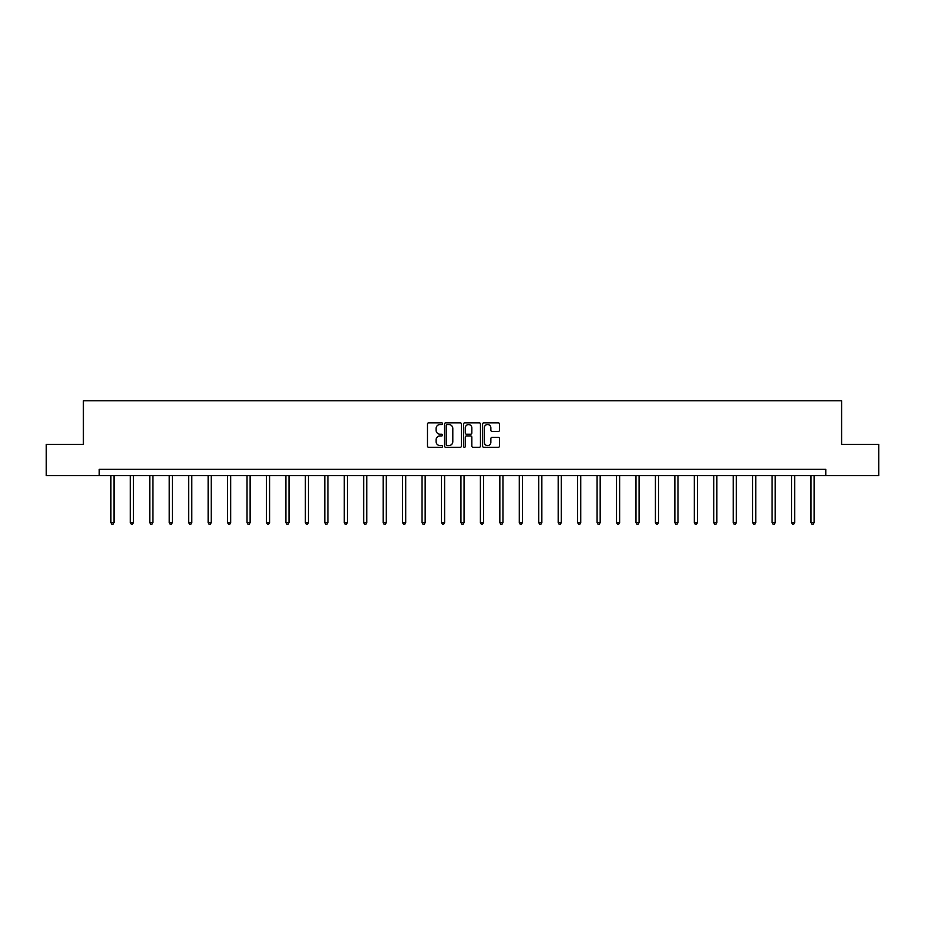 <?xml version="1.0" encoding="UTF-8"?>
<svg xmlns="http://www.w3.org/2000/svg" width="925" height="925" viewBox="0 0 925 925"><rect width="100%" height="100%" fill="white"/><g stroke="black" fill="none" stroke-linecap="round" stroke-linejoin="round"><path stroke-width="1.39" d="M442.555 423.685A0.856 0.856 0 0 0 441.699 422.829L428.691 422.829A1.226 1.226 0 0 0 427.477 424.043L427.477 446.07A1.226 1.226 0 0 0 428.691 447.295L441.699 447.295A0.856 0.856 0 0 0 442.555 446.44A0.856 0.856 0 0 0 441.699 445.584L440.011 445.584A3.92 3.92 0 0 1 436.103 441.664L436.103 439.837A3.92 3.92 0 0 1 440.011 435.918L441.699 435.918A0.856 0.856 0 0 0 442.555 435.062A0.856 0.856 0 0 0 441.699 434.207L440.011 434.207A3.92 3.92 0 0 1 436.103 430.287L436.103 428.448A3.92 3.92 0 0 1 440.011 424.54L441.699 424.54A0.856 0.856 0 0 0 442.555 423.685M498.263 431.455A1.226 1.226 0 0 0 499.488 430.229L499.488 424.043A1.226 1.226 0 0 0 498.263 422.829L483.821 422.829A1.226 1.226 0 0 0 482.596 424.043L482.596 446.07A1.226 1.226 0 0 0 483.821 447.295L498.263 447.295A1.226 1.226 0 0 0 499.488 446.07L499.488 438.612A1.226 1.226 0 0 0 498.263 437.386L492.077 437.386A1.226 1.226 0 0 0 490.863 438.612L490.863 442.312A3.272 3.272 0 0 1 487.591 445.584A3.272 3.272 0 0 1 484.307 442.312L484.307 427.812A3.272 3.272 0 0 1 487.591 424.54A3.272 3.272 0 0 1 490.863 427.812L490.863 430.229A1.226 1.226 0 0 0 492.077 431.455L498.263 431.455M99.229 475.577L46.25 475.577L46.25 444.416L83.4 444.416L83.4 400.779L841.6 400.779L841.6 444.416L878.75 444.416L878.75 475.577L825.771 475.577L825.771 469.345L99.229 469.345L99.229 475.577L825.771 475.577M461.425 424.043A1.226 1.226 0 0 0 460.211 422.829L445.769 422.829A1.226 1.226 0 0 0 444.543 424.043L444.543 446.07A1.226 1.226 0 0 0 445.769 447.295L460.211 447.295A1.226 1.226 0 0 0 461.425 446.07L461.425 424.043M464.789 422.829L479.231 422.829A1.226 1.226 0 0 1 480.457 424.043L480.457 446.07A1.226 1.226 0 0 1 479.231 447.295L473.057 447.295A1.226 1.226 0 0 1 471.831 446.07L471.831 437.143A1.226 1.226 0 0 0 470.605 435.918L466.512 435.918A1.226 1.226 0 0 0 465.287 437.143L465.287 446.44A0.856 0.856 0 0 1 464.431 447.295A0.856 0.856 0 0 1 463.575 446.44L463.575 424.043A1.226 1.226 0 0 1 464.789 422.829M447.11 424.54A0.856 0.856 0 0 0 446.255 425.396L446.255 444.728A0.856 0.856 0 0 0 447.11 445.584L448.891 445.584A3.92 3.92 0 0 0 452.799 441.664L452.799 428.448A3.92 3.92 0 0 0 448.891 424.54L447.11 424.54M471.831 427.87A3.272 3.272 0 0 0 468.559 424.598A3.272 3.272 0 0 0 465.287 427.87L465.287 432.981A1.226 1.226 0 0 0 466.512 434.207L470.605 434.207A1.226 1.226 0 0 0 471.831 432.981L471.831 427.87M110.884 475.577L110.884 522.602L114.006 522.602L114.006 475.577M114.006 522.602L113.07 524.221L111.821 524.221L110.884 522.602M130.333 475.577L130.333 522.602L133.454 522.602L133.454 475.577M133.454 522.602L132.518 524.221L131.269 524.221L130.333 522.602M149.781 475.577L149.781 522.602L152.903 522.602L152.903 475.577M152.903 522.602L151.966 524.221L150.717 524.221L149.781 522.602M169.229 475.577L169.229 522.602L172.351 522.602L172.351 475.577M172.351 522.602L171.414 524.221L170.165 524.221L169.229 522.602M188.677 475.577L188.677 522.602L191.799 522.602L191.799 475.577M191.799 522.602L190.862 524.221L189.613 524.221L188.677 522.602M208.125 475.577L208.125 522.602L211.247 522.602L211.247 475.577M211.247 522.602L210.31 524.221L209.062 524.221L208.125 522.602M227.573 475.577L227.573 522.602L230.683 522.602L230.683 475.577M230.683 522.602L229.758 524.221L228.51 524.221L227.573 522.602M247.021 475.577L247.021 522.602L250.132 522.602L250.132 475.577M250.132 522.602L249.207 524.221L247.958 524.221L247.021 522.602M266.469 475.577L266.469 522.602L269.58 522.602L269.58 475.577M269.58 522.602L268.655 524.221L267.406 524.221L266.469 522.602M285.918 475.577L285.918 522.602L289.028 522.602L289.028 475.577M289.028 522.602L288.091 524.221L286.854 524.221L285.918 522.602M305.366 475.577L305.366 522.602L308.476 522.602L308.476 475.577M308.476 522.602L307.539 524.221L306.302 524.221L305.366 522.602M324.814 475.577L324.814 522.602L327.924 522.602L327.924 475.577M327.924 522.602L326.988 524.221L325.75 524.221L324.814 522.602M344.262 475.577L344.262 522.602L347.372 522.602L347.372 475.577M347.372 522.602L346.436 524.221L345.187 524.221L344.262 522.602M363.71 475.577L363.71 522.602L366.82 522.602L366.82 475.577M366.82 522.602L365.884 524.221L364.635 524.221L363.71 522.602M383.147 475.577L383.147 522.602L386.268 522.602L386.268 475.577M386.268 522.602L385.332 524.221L384.083 524.221L383.147 522.602M402.595 475.577L402.595 522.602L405.717 522.602L405.717 475.577M405.717 522.602L404.78 524.221L403.531 524.221L402.595 522.602M422.043 475.577L422.043 522.602L425.165 522.602L425.165 475.577M425.165 522.602L424.228 524.221L422.979 524.221L422.043 522.602M441.491 475.577L441.491 522.602L444.613 522.602L444.613 475.577M444.613 522.602L443.676 524.221L442.428 524.221L441.491 522.602M460.939 475.577L460.939 522.602L464.061 522.602L464.061 475.577M464.061 522.602L463.124 524.221L461.876 524.221L460.939 522.602M480.387 475.577L480.387 522.602L483.509 522.602L483.509 475.577M483.509 522.602L482.572 524.221L481.324 524.221L480.387 522.602M499.835 475.577L499.835 522.602L502.957 522.602L502.957 475.577M502.957 522.602L502.021 524.221L500.772 524.221L499.835 522.602M519.283 475.577L519.283 522.602L522.405 522.602L522.405 475.577M522.405 522.602L521.469 524.221L520.22 524.221L519.283 522.602M538.732 475.577L538.732 522.602L541.853 522.602L541.853 475.577M541.853 522.602L540.917 524.221L539.668 524.221L538.732 522.602M558.18 475.577L558.18 522.602L561.29 522.602L561.29 475.577M561.29 522.602L560.365 524.221L559.116 524.221L558.18 522.602M577.628 475.577L577.628 522.602L580.738 522.602L580.738 475.577M580.738 522.602L579.813 524.221L578.564 524.221L577.628 522.602M597.076 475.577L597.076 522.602L600.186 522.602L600.186 475.577M600.186 522.602L599.25 524.221L598.013 524.221L597.076 522.602M616.524 475.577L616.524 522.602L619.634 522.602L619.634 475.577M619.634 522.602L618.698 524.221L617.461 524.221L616.524 522.602M635.972 475.577L635.972 522.602L639.082 522.602L639.082 475.577M639.082 522.602L638.146 524.221L636.909 524.221L635.972 522.602M655.42 475.577L655.42 522.602L658.531 522.602L658.531 475.577M658.531 522.602L657.594 524.221L656.345 524.221L655.42 522.602M674.868 475.577L674.868 522.602L677.979 522.602L677.979 475.577M677.979 522.602L677.042 524.221L675.793 524.221L674.868 522.602M694.317 475.577L694.317 522.602L697.427 522.602L697.427 475.577M697.427 522.602L696.49 524.221L695.242 524.221L694.317 522.602M713.753 475.577L713.753 522.602L716.875 522.602L716.875 475.577M716.875 522.602L715.938 524.221L714.69 524.221L713.753 522.602M733.201 475.577L733.201 522.602L736.323 522.602L736.323 475.577M736.323 522.602L735.387 524.221L734.138 524.221L733.201 522.602M752.649 475.577L752.649 522.602L755.771 522.602L755.771 475.577M755.771 522.602L754.835 524.221L753.586 524.221L752.649 522.602M772.097 475.577L772.097 522.602L775.219 522.602L775.219 475.577M775.219 522.602L774.283 524.221L773.034 524.221L772.097 522.602M791.546 475.577L791.546 522.602L794.668 522.602L794.668 475.577M794.668 522.602L793.731 524.221L792.482 524.221L791.546 522.602M810.994 475.577L810.994 522.602L814.116 522.602L814.116 475.577M814.116 522.602L813.179 524.221L811.93 524.221L810.994 522.602"/></g></svg>
